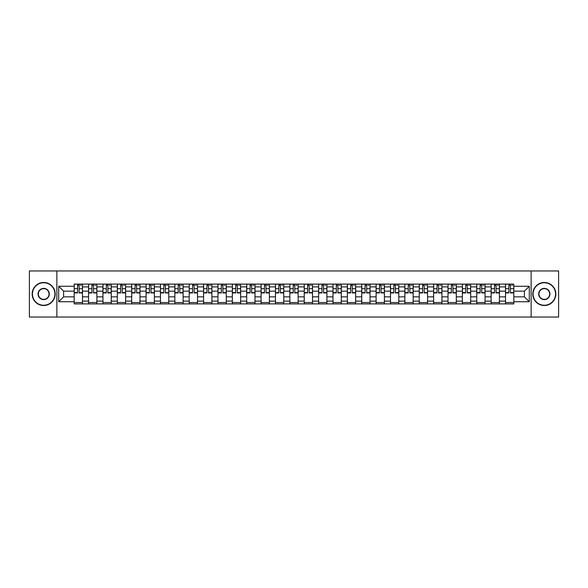 <?xml version="1.0" encoding="UTF-8"?>
<svg xmlns="http://www.w3.org/2000/svg" width="588" height="588" viewBox="0 0 588 588"><rect width="100%" height="100%" fill="white"/><g stroke="black" fill="none" stroke-linecap="round" stroke-linejoin="round"><path stroke-width="0.88" d="M531.133 317.042L558.6 317.042L558.6 270.958L29.4 270.958L29.4 317.042L531.133 317.042L531.133 270.958M88.567 303.908L88.567 286.9L82.489 286.9L82.489 303.908M82.489 286.9L82.489 284.092M88.567 286.9L88.567 284.092M96.866 284.092L96.866 303.908M102.944 303.908L102.944 284.092M111.242 284.092L111.242 303.908M117.321 303.908L117.321 284.092M125.619 284.092L125.619 303.908M131.697 303.908L131.697 284.092M139.995 284.092L139.995 303.908M146.081 303.908L146.081 284.092M154.372 284.092L154.372 303.908M160.458 303.908L160.458 284.092M168.749 284.092L168.749 303.908M174.834 303.908L174.834 284.092M183.125 284.092L183.125 303.908M189.211 303.908L189.211 284.092M197.502 284.092L197.502 303.908M203.588 303.908L203.588 284.092M211.886 284.092L211.886 303.908M217.964 303.908L217.964 284.092M226.262 284.092L226.262 303.908M232.341 303.908L232.341 284.092M240.639 284.092L240.639 303.908M246.717 303.908L246.717 284.092M255.016 284.092L255.016 303.908M261.101 303.908L261.101 284.092M269.392 284.092L269.392 303.908M275.478 303.908L275.478 284.092M283.769 284.092L283.769 303.908M289.855 303.908L289.855 284.092M298.145 284.092L298.145 303.908M304.231 303.908L304.231 284.092M312.522 284.092L312.522 303.908M318.608 303.908L318.608 284.092M326.899 284.092L326.899 303.908M332.984 303.908L332.984 284.092M341.283 284.092L341.283 303.908M347.361 303.908L347.361 284.092M355.659 284.092L355.659 303.908M361.738 303.908L361.738 284.092M370.036 284.092L370.036 303.908M376.114 303.908L376.114 284.092M384.412 284.092L384.412 303.908M390.498 303.908L390.498 284.092M398.789 284.092L398.789 303.908M404.875 303.908L404.875 284.092M413.166 284.092L413.166 303.908M419.251 303.908L419.251 284.092M427.542 284.092L427.542 303.908M433.628 303.908L433.628 284.092M441.919 284.092L441.919 303.908M448.005 303.908L448.005 284.092M456.303 284.092L456.303 303.908M462.381 303.908L462.381 284.092M470.679 284.092L470.679 303.908M476.758 303.908L476.758 284.092M485.056 284.092L485.056 303.908M491.134 303.908L491.134 284.092M499.433 284.092L499.433 303.908M505.511 303.908L505.511 284.092M505.511 296.859L499.433 296.859M491.134 296.859L485.056 296.859M476.758 296.859L470.679 296.859M462.381 296.859L456.303 296.859M448.005 296.859L441.919 296.859M433.628 296.859L427.542 296.859M419.251 296.859L413.166 296.859M404.875 296.859L398.789 296.859M390.498 296.859L384.412 296.859M376.114 296.859L370.036 296.859M361.738 296.859L355.659 296.859M347.361 296.859L341.283 296.859M332.984 296.859L326.899 296.859M318.608 296.859L312.522 296.859M304.231 296.859L298.145 296.859M289.855 296.859L283.769 296.859M275.478 296.859L269.392 296.859M261.101 296.859L255.016 296.859M246.717 296.859L240.639 296.859M232.341 296.859L226.262 296.859M217.964 296.859L211.886 296.859M203.588 296.859L197.502 296.859M189.211 296.859L183.125 296.859M174.834 296.859L168.749 296.859M160.458 296.859L154.372 296.859M146.081 296.859L139.995 296.859M131.697 296.859L125.619 296.859M117.321 296.859L111.242 296.859M102.944 296.859L96.866 296.859M88.567 296.859L82.489 296.859M505.511 291.141L499.433 291.141M491.134 291.141L485.056 291.141M476.758 291.141L470.679 291.141M462.381 291.141L456.303 291.141M448.005 291.141L441.919 291.141M433.628 291.141L427.542 291.141M419.251 291.141L413.166 291.141M404.875 291.141L398.789 291.141M390.498 291.141L384.412 291.141M376.114 291.141L370.036 291.141M361.738 291.141L355.659 291.141M347.361 291.141L341.283 291.141M332.984 291.141L326.899 291.141M318.608 291.141L312.522 291.141M304.231 291.141L298.145 291.141M289.855 291.141L283.769 291.141M275.478 291.141L269.392 291.141M261.101 291.141L255.016 291.141M246.717 291.141L240.639 291.141M232.341 291.141L226.262 291.141M217.964 291.141L211.886 291.141M203.588 291.141L197.502 291.141M189.211 291.141L183.125 291.141M174.834 291.141L168.749 291.141M160.458 291.141L154.372 291.141M146.081 291.141L139.995 291.141M131.697 291.141L125.619 291.141M117.321 291.141L111.242 291.141M102.944 291.141L96.866 291.141M88.567 291.141L82.489 291.141M63.592 296.859L74.191 296.859L74.191 291.141L63.592 291.141L63.592 296.859L58.704 301.74L58.704 286.26L74.191 286.26L74.191 291.141M513.809 291.141L513.809 296.859L524.408 296.859L524.408 291.141L513.809 291.141L513.809 284.092L74.191 284.092L74.191 286.26M513.809 286.26L529.296 286.26L529.296 301.74L513.809 301.74L513.809 296.859M74.191 296.859L74.191 303.908L513.809 303.908L513.809 301.74M74.191 301.74L58.704 301.74M56.867 317.042L56.867 270.958M82.489 302.526L74.191 302.526M77.557 285.474L79.123 285.474M96.866 302.526L88.567 302.526M91.934 285.474L93.499 285.474M111.242 302.526L102.944 302.526M106.31 285.474L107.876 285.474M125.619 302.526L117.321 302.526M120.687 285.474L122.253 285.474M139.995 302.526L131.697 302.526M135.064 285.474L136.629 285.474M154.372 302.526L146.081 302.526M149.44 285.474L151.006 285.474M168.749 302.526L160.458 302.526M163.817 285.474L165.39 285.474M183.125 302.526L174.834 302.526M178.201 285.474L179.766 285.474M197.502 302.526L189.211 302.526M192.577 285.474L194.143 285.474M211.886 302.526L203.588 302.526M206.954 285.474L208.519 285.474M226.262 302.526L217.964 302.526M221.331 285.474L222.896 285.474M240.639 302.526L232.341 302.526M235.707 285.474L237.273 285.474M255.016 302.526L246.717 302.526M250.084 285.474L251.649 285.474M269.392 302.526L261.101 302.526M264.46 285.474L266.026 285.474M283.769 302.526L275.478 302.526M278.837 285.474L280.402 285.474M298.145 302.526L289.855 302.526M293.214 285.474L294.786 285.474M312.522 302.526L304.231 302.526M307.597 285.474L309.163 285.474M326.899 302.526L318.608 302.526M321.974 285.474L323.54 285.474M341.283 302.526L332.984 302.526M336.351 285.474L337.916 285.474M355.659 302.526L347.361 302.526M350.727 285.474L352.293 285.474M370.036 302.526L361.738 302.526M365.104 285.474L366.669 285.474M384.412 302.526L376.114 302.526M379.48 285.474L381.046 285.474M398.789 302.526L390.498 302.526M393.857 285.474L395.423 285.474M413.166 302.526L404.875 302.526M408.234 285.474L409.799 285.474M427.542 302.526L419.251 302.526M422.61 285.474L424.183 285.474M441.919 302.526L433.628 302.526M436.994 285.474L438.56 285.474M456.303 302.526L448.005 302.526M451.371 285.474L452.936 285.474M470.679 302.526L462.381 302.526M465.747 285.474L467.313 285.474M485.056 302.526L476.758 302.526M480.124 285.474L481.69 285.474M499.433 302.526L491.134 302.526M494.501 285.474L496.066 285.474M513.809 302.526L505.511 302.526M508.877 285.474L510.443 285.474M58.704 286.26L63.592 291.141M524.408 296.859L529.296 301.74M524.408 291.141L529.296 286.26M79.123 292.942L79.123 284.188L82.438 284.188L82.438 292.942L79.123 292.942M77.557 285.386L79.123 285.386M80.505 285.386L81.24 285.386M76.175 284.188L74.235 284.188L74.235 292.942L77.557 292.942L77.557 284.188L80.505 284.188M93.499 292.942L93.499 284.188L96.814 284.188L96.814 292.942L93.499 292.942M91.934 285.386L93.499 285.386M94.881 285.386L95.616 285.386M90.552 284.188L88.612 284.188L88.612 292.942L91.934 292.942L91.934 284.188L94.881 284.188M107.876 292.942L107.876 284.188L111.198 284.188L111.198 292.942L107.876 292.942M106.31 285.386L107.876 285.386M109.258 285.386L110 285.386M104.929 284.188L102.996 284.188L102.996 292.942L106.31 292.942L106.31 284.188L109.258 284.188M43.688 305.245A11.245 11.245 0 0 0 54.927 294A11.245 11.245 0 0 0 43.688 282.755A11.245 11.245 0 0 0 32.443 294A11.245 11.245 0 0 0 43.688 305.245M43.688 282.483A11.517 11.517 0 0 1 55.206 294A11.517 11.517 0 0 1 43.688 305.517A11.517 11.517 0 0 1 32.164 294A11.517 11.517 0 0 1 43.688 282.483M43.688 299.623A5.623 5.623 0 0 1 38.066 294A5.623 5.623 0 0 1 43.688 288.377A5.623 5.623 0 0 1 49.304 294A5.623 5.623 0 0 1 43.688 299.623M43.688 288.657A5.343 5.343 0 0 0 38.338 294A5.343 5.343 0 0 0 43.688 299.343A5.343 5.343 0 0 0 49.032 294A5.343 5.343 0 0 0 43.688 288.657M544.312 305.245A11.245 11.245 0 0 0 555.557 294A11.245 11.245 0 0 0 544.312 282.755A11.245 11.245 0 0 0 533.073 294A11.245 11.245 0 0 0 544.312 305.245M544.312 282.483A11.517 11.517 0 0 1 555.836 294A11.517 11.517 0 0 1 544.312 305.517A11.517 11.517 0 0 1 532.794 294A11.517 11.517 0 0 1 544.312 282.483M544.312 299.623A5.623 5.623 0 0 1 538.696 294A5.623 5.623 0 0 1 544.312 288.377A5.623 5.623 0 0 1 549.934 294A5.623 5.623 0 0 1 544.312 299.623M544.312 288.657A5.343 5.343 0 0 0 538.968 294A5.343 5.343 0 0 0 544.312 299.343A5.343 5.343 0 0 0 549.662 294A5.343 5.343 0 0 0 544.312 288.657M122.253 292.942L122.253 284.188L125.575 284.188L125.575 292.942L122.253 292.942M120.687 285.386L122.253 285.386M123.634 285.386L124.377 285.386M119.305 284.188L117.372 284.188L117.372 292.942L120.687 292.942L120.687 284.188L123.634 284.188M136.629 292.942L136.629 284.188L139.951 284.188L139.951 292.942L136.629 292.942M135.064 285.386L136.629 285.386M138.011 285.386L138.753 285.386M133.682 284.188L131.749 284.188L131.749 292.942L135.064 292.942L135.064 284.188L138.011 284.188M151.006 292.942L151.006 284.188L154.328 284.188L154.328 292.942L151.006 292.942M149.44 285.386L151.006 285.386M152.395 285.386L153.13 285.386M148.058 284.188L146.125 284.188L146.125 292.942L149.44 292.942L149.44 284.188L152.395 284.188M165.39 292.942L165.39 284.188L168.705 284.188L168.705 292.942L165.39 292.942M163.817 285.386L165.39 285.386M166.772 285.386L167.506 285.386M162.435 284.188L160.502 284.188L160.502 292.942L163.817 292.942L163.817 284.188L166.772 284.188M179.766 292.942L179.766 284.188L183.081 284.188L183.081 292.942L179.766 292.942M178.201 285.386L179.766 285.386M181.148 285.386L181.883 285.386M176.812 284.188L174.879 284.188L174.879 292.942L178.201 292.942L178.201 284.188L181.148 284.188M194.143 292.942L194.143 284.188L197.458 284.188L197.458 292.942L194.143 292.942M192.577 285.386L194.143 285.386M195.525 285.386L196.26 285.386M191.196 284.188L189.255 284.188L189.255 292.942L192.577 292.942L192.577 284.188L195.525 284.188M208.519 292.942L208.519 284.188L211.834 284.188L211.834 292.942L208.519 292.942M206.954 285.386L208.519 285.386M209.901 285.386L210.636 285.386M205.572 284.188L203.632 284.188L203.632 292.942L206.954 292.942L206.954 284.188L209.901 284.188M222.896 292.942L222.896 284.188L226.211 284.188L226.211 292.942L222.896 292.942M221.331 285.386L222.896 285.386M224.278 285.386L225.013 285.386M219.949 284.188L218.008 284.188L218.008 292.942L221.331 292.942L221.331 284.188L224.278 284.188M237.273 292.942L237.273 284.188L240.595 284.188L240.595 292.942L237.273 292.942M235.707 285.386L237.273 285.386M238.654 285.386L239.397 285.386M234.325 284.188L232.392 284.188L232.392 292.942L235.707 292.942L235.707 284.188L238.654 284.188M251.649 292.942L251.649 284.188L254.971 284.188L254.971 292.942L251.649 292.942M250.084 285.386L251.649 285.386M253.031 285.386L253.773 285.386M248.702 284.188L246.769 284.188L246.769 292.942L250.084 292.942L250.084 284.188L253.031 284.188M266.026 292.942L266.026 284.188L269.348 284.188L269.348 292.942L266.026 292.942M264.46 285.386L266.026 285.386M267.408 285.386L268.15 285.386M263.079 284.188L261.146 284.188L261.146 292.942L264.46 292.942L264.46 284.188L267.408 284.188M280.402 292.942L280.402 284.188L283.725 284.188L283.725 292.942L280.402 292.942M278.837 285.386L280.402 285.386M281.792 285.386L282.527 285.386M277.455 284.188L275.522 284.188L275.522 292.942L278.837 292.942L278.837 284.188L281.792 284.188M294.786 292.942L294.786 284.188L298.101 284.188L298.101 292.942L294.786 292.942M293.214 285.386L294.786 285.386M296.168 285.386L296.903 285.386M291.832 284.188L289.899 284.188L289.899 292.942L293.214 292.942L293.214 284.188L296.168 284.188M309.163 292.942L309.163 284.188L312.478 284.188L312.478 292.942L309.163 292.942M307.597 285.386L309.163 285.386M310.545 285.386L311.28 285.386M306.208 284.188L304.275 284.188L304.275 292.942L307.597 292.942L307.597 284.188L310.545 284.188M323.54 292.942L323.54 284.188L326.854 284.188L326.854 292.942L323.54 292.942M321.974 285.386L323.54 285.386M324.921 285.386L325.656 285.386M320.592 284.188L318.652 284.188L318.652 292.942L321.974 292.942L321.974 284.188L324.921 284.188M337.916 292.942L337.916 284.188L341.231 284.188L341.231 292.942L337.916 292.942M336.351 285.386L337.916 285.386M339.298 285.386L340.033 285.386M334.969 284.188L333.029 284.188L333.029 292.942L336.351 292.942L336.351 284.188L339.298 284.188M352.293 292.942L352.293 284.188L355.608 284.188L355.608 292.942L352.293 292.942M350.727 285.386L352.293 285.386M353.675 285.386L354.41 285.386M349.346 284.188L347.405 284.188L347.405 292.942L350.727 292.942L350.727 284.188L353.675 284.188M366.669 292.942L366.669 284.188L369.992 284.188L369.992 292.942L366.669 292.942M365.104 285.386L366.669 285.386M368.051 285.386L368.794 285.386M363.722 284.188L361.789 284.188L361.789 292.942L365.104 292.942L365.104 284.188L368.051 284.188M381.046 292.942L381.046 284.188L384.368 284.188L384.368 292.942L381.046 292.942M379.48 285.386L381.046 285.386M382.428 285.386L383.17 285.386M378.099 284.188L376.166 284.188L376.166 292.942L379.48 292.942L379.48 284.188L382.428 284.188M395.423 292.942L395.423 284.188L398.745 284.188L398.745 292.942L395.423 292.942M393.857 285.386L395.423 285.386M396.804 285.386L397.547 285.386M392.475 284.188L390.542 284.188L390.542 292.942L393.857 292.942L393.857 284.188L396.804 284.188M409.799 292.942L409.799 284.188L413.121 284.188L413.121 292.942L409.799 292.942M408.234 285.386L409.799 285.386M411.188 285.386L411.923 285.386M406.852 284.188L404.919 284.188L404.919 292.942L408.234 292.942L408.234 284.188L411.188 284.188M424.183 292.942L424.183 284.188L427.498 284.188L427.498 292.942L424.183 292.942M422.61 285.386L424.183 285.386M425.565 285.386L426.3 285.386M421.228 284.188L419.295 284.188L419.295 292.942L422.61 292.942L422.61 284.188L425.565 284.188M438.56 292.942L438.56 284.188L441.875 284.188L441.875 292.942L438.56 292.942M436.994 285.386L438.56 285.386M439.942 285.386L440.677 285.386M435.605 284.188L433.672 284.188L433.672 292.942L436.994 292.942L436.994 284.188L439.942 284.188M452.936 292.942L452.936 284.188L456.251 284.188L456.251 292.942L452.936 292.942M451.371 285.386L452.936 285.386M454.318 285.386L455.053 285.386M449.989 284.188L448.049 284.188L448.049 292.942L451.371 292.942L451.371 284.188L454.318 284.188M467.313 292.942L467.313 284.188L470.628 284.188L470.628 292.942L467.313 292.942M465.747 285.386L467.313 285.386M468.695 285.386L469.43 285.386M464.366 284.188L462.425 284.188L462.425 292.942L465.747 292.942L465.747 284.188L468.695 284.188M481.69 292.942L481.69 284.188L485.004 284.188L485.004 292.942L481.69 292.942M480.124 285.386L481.69 285.386M483.071 285.386L483.806 285.386M478.742 284.188L476.802 284.188L476.802 292.942L480.124 292.942L480.124 284.188L483.071 284.188M496.066 292.942L496.066 284.188L499.388 284.188L499.388 292.942L496.066 292.942M494.501 285.386L496.066 285.386M497.448 285.386L498.19 285.386M493.119 284.188L491.186 284.188L491.186 292.942L494.501 292.942L494.501 284.188L497.448 284.188M510.443 292.942L510.443 284.188L513.765 284.188L513.765 292.942L510.443 292.942M508.877 285.386L510.443 285.386M511.825 285.386L512.567 285.386M507.495 284.188L505.562 284.188L505.562 292.942L508.877 292.942L508.877 284.188L511.825 284.188M491.134 286.9L485.056 286.9M476.758 286.9L470.679 286.9M462.381 286.9L456.303 286.9M448.005 286.9L441.919 286.9M433.628 286.9L427.542 286.9M419.251 286.9L413.166 286.9M404.875 286.9L398.789 286.9M390.498 286.9L384.412 286.9M376.114 286.9L370.036 286.9M361.738 286.9L355.659 286.9M347.361 286.9L341.283 286.9M332.984 286.9L326.899 286.9M318.608 286.9L312.522 286.9M304.231 286.9L298.145 286.9M289.855 286.9L283.769 286.9M275.478 286.9L269.392 286.9M261.101 286.9L255.016 286.9M246.717 286.9L240.639 286.9M232.341 286.9L226.262 286.9M217.964 286.9L211.886 286.9M203.588 286.9L197.502 286.9M189.211 286.9L183.125 286.9M174.834 286.9L168.749 286.9M160.458 286.9L154.372 286.9M146.081 286.9L139.995 286.9M131.697 286.9L125.619 286.9M117.321 286.9L111.242 286.9M102.944 286.9L96.866 286.9M505.511 286.9L499.433 286.9M491.134 301.1L485.056 301.1M476.758 301.1L470.679 301.1M462.381 301.1L456.303 301.1M448.005 301.1L441.919 301.1M433.628 301.1L427.542 301.1M419.251 301.1L413.166 301.1M404.875 301.1L398.789 301.1M390.498 301.1L384.412 301.1M376.114 301.1L370.036 301.1M361.738 301.1L355.659 301.1M347.361 301.1L341.283 301.1M332.984 301.1L326.899 301.1M318.608 301.1L312.522 301.1M304.231 301.1L298.145 301.1M289.855 301.1L283.769 301.1M275.478 301.1L269.392 301.1M261.101 301.1L255.016 301.1M246.717 301.1L240.639 301.1M232.341 301.1L226.262 301.1M217.964 301.1L211.886 301.1M203.588 301.1L197.502 301.1M189.211 301.1L183.125 301.1M174.834 301.1L168.749 301.1M160.458 301.1L154.372 301.1M146.081 301.1L139.995 301.1M131.697 301.1L125.619 301.1M117.321 301.1L111.242 301.1M102.944 301.1L96.866 301.1M88.567 301.1L82.489 301.1M505.511 301.1L499.433 301.1M79.123 292.626L82.438 292.626M79.123 288.664L82.438 288.664M74.235 292.626L77.557 292.626M74.235 288.664L77.557 288.664M93.499 292.626L96.814 292.626M93.499 288.664L96.814 288.664M88.612 292.626L91.934 292.626M88.612 288.664L91.934 288.664M107.876 292.626L111.198 292.626M107.876 288.664L111.198 288.664M102.996 292.626L106.31 292.626M102.996 288.664L106.31 288.664M122.253 292.626L125.575 292.626M122.253 288.664L125.575 288.664M117.372 292.626L120.687 292.626M117.372 288.664L120.687 288.664M136.629 292.626L139.951 292.626M136.629 288.664L139.951 288.664M131.749 292.626L135.064 292.626M131.749 288.664L135.064 288.664M151.006 292.626L154.328 292.626M151.006 288.664L154.328 288.664M146.125 292.626L149.44 292.626M146.125 288.664L149.44 288.664M165.39 292.626L168.705 292.626M165.39 288.664L168.705 288.664M160.502 292.626L163.817 292.626M160.502 288.664L163.817 288.664M179.766 292.626L183.081 292.626M179.766 288.664L183.081 288.664M174.879 292.626L178.201 292.626M174.879 288.664L178.201 288.664M194.143 292.626L197.458 292.626M194.143 288.664L197.458 288.664M189.255 292.626L192.577 292.626M189.255 288.664L192.577 288.664M208.519 292.626L211.834 292.626M208.519 288.664L211.834 288.664M203.632 292.626L206.954 292.626M203.632 288.664L206.954 288.664M222.896 292.626L226.211 292.626M222.896 288.664L226.211 288.664M218.008 292.626L221.331 292.626M218.008 288.664L221.331 288.664M237.273 292.626L240.595 292.626M237.273 288.664L240.595 288.664M232.392 292.626L235.707 292.626M232.392 288.664L235.707 288.664M251.649 292.626L254.971 292.626M251.649 288.664L254.971 288.664M246.769 292.626L250.084 292.626M246.769 288.664L250.084 288.664M266.026 292.626L269.348 292.626M266.026 288.664L269.348 288.664M261.146 292.626L264.46 292.626M261.146 288.664L264.46 288.664M280.402 292.626L283.725 292.626M280.402 288.664L283.725 288.664M275.522 292.626L278.837 292.626M275.522 288.664L278.837 288.664M294.786 292.626L298.101 292.626M294.786 288.664L298.101 288.664M289.899 292.626L293.214 292.626M289.899 288.664L293.214 288.664M309.163 292.626L312.478 292.626M309.163 288.664L312.478 288.664M304.275 292.626L307.597 292.626M304.275 288.664L307.597 288.664M323.54 292.626L326.854 292.626M323.54 288.664L326.854 288.664M318.652 292.626L321.974 292.626M318.652 288.664L321.974 288.664M337.916 292.626L341.231 292.626M337.916 288.664L341.231 288.664M333.029 292.626L336.351 292.626M333.029 288.664L336.351 288.664M352.293 292.626L355.608 292.626M352.293 288.664L355.608 288.664M347.405 292.626L350.727 292.626M347.405 288.664L350.727 288.664M366.669 292.626L369.992 292.626M366.669 288.664L369.992 288.664M361.789 292.626L365.104 292.626M361.789 288.664L365.104 288.664M381.046 292.626L384.368 292.626M381.046 288.664L384.368 288.664M376.166 292.626L379.48 292.626M376.166 288.664L379.48 288.664M395.423 292.626L398.745 292.626M395.423 288.664L398.745 288.664M390.542 292.626L393.857 292.626M390.542 288.664L393.857 288.664M409.799 292.626L413.121 292.626M409.799 288.664L413.121 288.664M404.919 292.626L408.234 292.626M404.919 288.664L408.234 288.664M424.183 292.626L427.498 292.626M424.183 288.664L427.498 288.664M419.295 292.626L422.61 292.626M419.295 288.664L422.61 288.664M438.56 292.626L441.875 292.626M438.56 288.664L441.875 288.664M433.672 292.626L436.994 292.626M433.672 288.664L436.994 288.664M452.936 292.626L456.251 292.626M452.936 288.664L456.251 288.664M448.049 292.626L451.371 292.626M448.049 288.664L451.371 288.664M467.313 292.626L470.628 292.626M467.313 288.664L470.628 288.664M462.425 292.626L465.747 292.626M462.425 288.664L465.747 288.664M481.69 292.626L485.004 292.626M481.69 288.664L485.004 288.664M476.802 292.626L480.124 292.626M476.802 288.664L480.124 288.664M496.066 292.626L499.388 292.626M496.066 288.664L499.388 288.664M491.186 292.626L494.501 292.626M491.186 288.664L494.501 288.664M510.443 292.626L513.765 292.626M510.443 288.664L513.765 288.664M505.562 292.626L508.877 292.626M505.562 288.664L508.877 288.664"/></g></svg>
